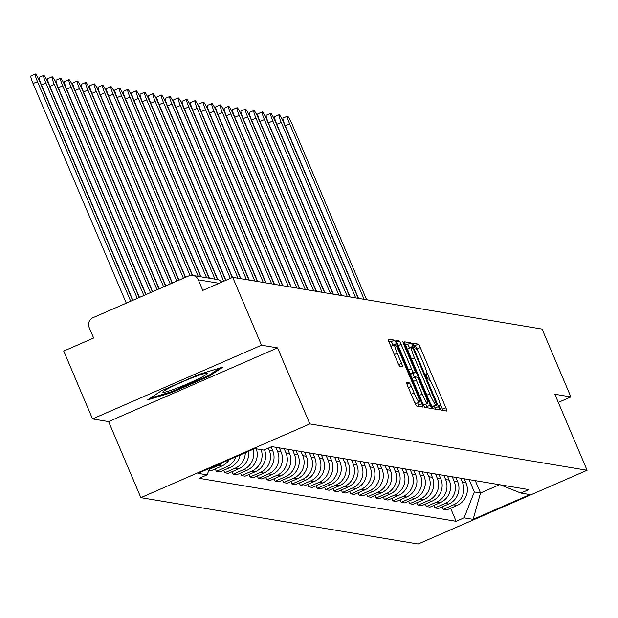 <?xml version="1.0" encoding="UTF-8"?>
<svg xmlns="http://www.w3.org/2000/svg" width="618" height="618" viewBox="0 0 618 618"><rect width="100%" height="100%" fill="white"/><g stroke="black" fill="none" stroke-linecap="round" stroke-linejoin="round"><path stroke-width="0.93" d="M439.769 407.725L441.128 410.128L446.752 411.063A3.646 0.448 66.4 0 0 446.791 411.063A3.646 0.448 66.4 0 0 445.856 407.81L420.286 347.563A3.646 0.448 66.4 0 0 418.34 344.133L412.693 343.191L414.709 347.88L415.435 347.996A11.672 1.445 66.4 0 1 421.677 358.988L423.809 364.01A11.672 1.445 66.4 0 1 426.783 374.423A11.672 1.445 66.4 0 1 426.659 374.438L425.902 374.323L426.559 376.594L427.919 379.004L428.645 379.12A11.672 1.445 66.4 0 1 434.887 390.112L437.019 395.134A11.672 1.445 66.4 0 1 439.993 405.547A11.672 1.445 66.4 0 1 439.869 405.562L439.12 405.447L439.769 407.725M406.675 382.442A3.646 0.448 66.4 0 0 406.636 382.449A3.646 0.448 66.4 0 0 407.563 385.702L414.74 402.604A3.646 0.448 66.4 0 0 416.686 406.041L422.928 407.084A3.646 0.448 66.4 0 0 422.967 407.077A3.646 0.448 66.4 0 0 422.032 403.824L396.462 343.585A3.646 0.448 66.4 0 0 394.516 340.147L388.274 339.104A3.646 0.448 66.4 0 0 388.235 339.104A3.646 0.448 66.4 0 0 389.162 342.364L397.83 362.781A3.646 0.448 66.4 0 0 399.784 366.211L402.449 366.659A3.646 0.448 66.4 0 0 402.488 366.659A3.646 0.448 66.4 0 0 401.561 363.399L397.266 353.28A9.757 1.205 66.4 0 1 394.778 344.574A9.757 1.205 66.4 0 1 400.093 353.751L416.926 393.411A9.757 1.205 66.4 0 1 419.413 402.117A9.757 1.205 66.4 0 1 414.099 392.94L411.294 386.327A3.646 0.448 66.4 0 0 409.34 382.89L406.605 382.472M309.85 423.917L277.575 347.888L261.514 345.199L232.716 277.351L542.079 329.077L570.877 396.926L554.825 394.245L587.1 470.275L309.85 423.917L140.858 497.644L418.116 544.002L587.1 470.275M431.186 405.354A3.646 0.448 66.4 0 0 433.133 408.792L439.375 409.834A3.646 0.448 66.4 0 0 439.413 409.827A3.646 0.448 66.4 0 0 438.479 406.574L412.909 346.335A3.646 0.448 66.4 0 0 410.962 342.897L404.72 341.854A3.646 0.448 66.4 0 0 404.682 341.854A3.646 0.448 66.4 0 0 405.617 345.114L431.186 405.354M431.148 408.459L424.914 407.416A3.646 0.448 66.4 0 1 422.959 403.979L397.389 343.739A3.646 0.448 66.4 0 1 396.462 340.479A3.646 0.448 66.4 0 1 396.501 340.479L399.166 340.927A3.646 0.448 66.4 0 1 401.121 344.357L411.488 368.791A3.646 0.448 66.4 0 0 413.434 372.229L415.211 372.523A3.646 0.448 66.4 0 0 415.25 372.523A3.646 0.448 66.4 0 0 414.315 369.263L403.523 343.832L402.866 341.553L404.265 343.956L430.259 405.199A3.646 0.448 66.4 0 1 431.186 408.452A3.646 0.448 66.4 0 1 431.148 408.459M261.514 345.199L92.53 418.927L63.731 351.07L93.642 338.023L89.154 327.455A7.431 7.354 -80.5 0 1 93.017 317.683L188.668 275.96A7.431 7.354 -80.5 0 1 192.785 275.45L217.188 279.529A7.431 7.354 99.5 0 1 221.684 282.163M92.53 418.927L108.583 421.607L140.858 497.644M232.716 277.351L202.804 290.398L198.316 279.83A7.431 7.354 -80.5 0 0 192.785 275.45M558.293 402.418L570.877 396.926M460.688 478.201L462.449 482.357A17.095 16.91 99.5 0 1 453.566 504.821L457.119 505.416A17.095 16.91 -80.5 0 0 466.011 482.952L464.242 478.795M457.119 505.416L446.814 509.912L443.253 509.317L442.21 506.853M453.566 504.821L443.253 509.317M433.805 505.447L434.848 507.911L438.409 508.506L448.714 504.01A17.095 16.91 -80.5 0 0 457.606 481.546L455.837 477.397M452.283 476.802L454.045 480.951A17.095 16.91 99.5 0 1 445.161 503.415L434.848 507.911M425.4 504.041L426.443 506.513L430.004 507.1L440.31 502.604A17.095 16.91 -80.5 0 0 449.201 480.14L447.432 475.991M443.878 475.396L445.64 479.545A17.095 16.91 99.5 0 1 436.756 502.009L426.443 506.513M416.995 502.635L418.038 505.107L421.6 505.702L431.905 501.198A17.095 16.91 -80.5 0 0 440.796 478.734L439.027 474.585M435.474 473.991L437.235 478.139A17.095 16.91 99.5 0 1 428.351 500.603L418.038 505.107M408.591 501.229L409.634 503.701L413.187 504.296L423.5 499.8A17.095 16.91 -80.5 0 0 432.391 477.328L430.622 473.179M427.069 472.585L428.83 476.733A17.095 16.91 99.5 0 1 419.946 499.205L409.634 503.701M400.186 499.823L401.229 502.295L404.782 502.89L415.095 498.394A17.095 16.91 -80.5 0 0 423.987 475.922L422.218 471.773M418.664 471.179L420.425 475.327A17.095 16.91 99.5 0 1 411.542 497.799L401.229 502.295M391.781 498.417L392.824 500.889L396.377 501.484L406.69 496.988A17.095 16.91 -80.5 0 0 415.582 474.516L413.813 470.368M410.259 469.773L412.021 473.921A17.095 16.91 99.5 0 1 403.137 496.393L392.824 500.889M383.369 497.011L384.419 499.483L387.973 500.078L398.286 495.582A17.095 16.91 -80.5 0 0 407.177 473.11L405.408 468.962M401.855 468.367L403.616 472.523A17.095 16.91 99.5 0 1 394.732 494.987L384.419 499.483M374.964 495.605L376.014 498.077L379.568 498.672L389.881 494.176A17.095 16.91 -80.5 0 0 398.772 471.712L397.003 467.556M393.45 466.961L395.211 471.117A17.095 16.91 99.5 0 1 386.327 493.581L376.014 498.077M366.559 494.199L367.61 496.671L371.163 497.266L381.476 492.77A17.095 16.91 -80.5 0 0 390.367 470.306L388.598 466.15M385.045 465.555L386.806 469.711A17.095 16.91 99.5 0 1 377.922 492.175L367.61 496.671M358.154 492.801L359.205 495.265L362.758 495.86L373.071 491.364A17.095 16.91 -80.5 0 0 381.963 468.9L380.194 464.744M376.64 464.149L378.401 468.305A17.095 16.91 99.5 0 1 369.518 490.769L359.205 495.265M349.749 491.395L350.8 493.859L354.353 494.454L364.666 489.958A17.095 16.91 -80.5 0 0 373.558 467.494L371.789 463.338M368.235 462.743L369.997 466.899A17.095 16.91 99.5 0 1 361.113 489.363L350.8 493.859M341.345 489.989L342.395 492.453L345.949 493.048L356.262 488.552A17.095 16.91 -80.5 0 0 365.153 466.088L363.384 461.932M359.83 461.337L361.592 465.493A17.095 16.91 99.5 0 1 352.708 487.957L342.395 492.453M332.94 488.583L333.99 491.047L337.544 491.642L347.857 487.146A17.095 16.91 -80.5 0 0 356.748 464.682L354.979 460.534M351.426 459.939L353.187 464.087A17.095 16.91 99.5 0 1 344.296 486.551L333.99 491.047M324.535 487.177L325.586 489.649L329.139 490.236L339.452 485.74A17.095 16.91 -80.5 0 0 348.343 463.276L346.574 459.128M343.021 458.533L344.782 462.681A17.095 16.91 99.5 0 1 335.891 485.145L325.586 489.649M316.13 485.771L317.181 488.243L320.734 488.838L331.047 484.334A17.095 16.91 -80.5 0 0 339.931 461.87L338.17 457.722M334.616 457.127L336.377 461.275A17.095 16.91 99.5 0 1 327.486 483.74L317.181 488.243M307.725 484.365L308.776 486.837L312.329 487.432L322.642 482.928A17.095 16.91 -80.5 0 0 331.526 460.464L329.765 456.316M326.211 455.721L327.973 459.869A17.095 16.91 99.5 0 1 319.081 482.341L308.776 486.837M299.321 482.959L300.371 485.431L303.925 486.026L314.238 481.53A17.095 16.91 -80.5 0 0 323.121 459.058L321.36 454.91M317.806 454.315L319.568 458.463A17.095 16.91 99.5 0 1 310.676 480.935L300.371 485.431M290.916 481.553L291.966 484.025L295.52 484.62L305.833 480.124A17.095 16.91 -80.5 0 0 314.716 457.652L312.955 453.504M309.402 452.909L311.163 457.057A17.095 16.91 99.5 0 1 302.272 479.529L291.966 484.025M282.511 480.147L283.562 482.619L287.115 483.214L297.428 478.718A17.095 16.91 -80.5 0 0 306.312 456.246L304.55 452.098M300.997 451.503L302.758 455.651A17.095 16.91 99.5 0 1 293.867 478.123L283.562 482.619M274.106 478.741L275.157 481.213L278.71 481.808L289.023 477.312A17.095 16.91 -80.5 0 0 297.907 454.848L296.146 450.692M292.592 450.097L294.353 454.253A17.095 16.91 99.5 0 1 285.462 476.717L275.157 481.213M265.701 477.335L266.752 479.807L270.305 480.402L280.618 475.906A17.095 16.91 -80.5 0 0 289.502 453.442L287.741 449.286M284.187 448.691L285.949 452.847A17.095 16.91 99.5 0 1 277.057 475.312L266.752 479.807M257.297 475.937L258.347 478.402L261.901 478.996L272.214 474.5A17.095 16.91 -80.5 0 0 281.097 452.036L279.336 447.88M275.782 447.285L277.544 451.441A17.095 16.91 99.5 0 1 268.652 473.906L258.347 478.402M248.892 474.531L249.942 476.996L253.496 477.59L263.809 473.094A17.095 16.91 -80.5 0 0 272.692 450.63L271.124 446.922M268.336 448.143L269.139 450.035A17.095 16.91 99.5 0 1 260.248 472.5L249.942 476.996M240.487 473.125L241.538 475.59L245.091 476.184L255.404 471.688A17.095 16.91 -80.5 0 0 264.527 449.804M261.12 449.626A17.095 16.91 99.5 0 1 251.843 471.094L241.538 475.59M232.082 471.719L233.133 474.184L236.686 474.779L246.999 470.283A17.095 16.91 -80.5 0 0 256.277 448.815M253.071 449.34A17.095 16.91 99.5 0 1 243.438 469.688L233.133 474.184M223.677 470.313L224.728 472.778L228.281 473.373L238.594 468.877A17.095 16.91 -80.5 0 0 248.745 451.225M245.292 452.731A17.095 16.91 99.5 0 1 235.033 468.282L224.728 472.778M215.273 468.907L216.323 471.38L219.877 471.974L230.19 467.471A17.095 16.91 -80.5 0 0 240.132 454.987M235.921 456.818A17.095 16.91 99.5 0 1 226.628 466.876L216.323 471.38M208.961 470.144L211.472 470.568L221.785 466.065A17.095 16.91 -80.5 0 0 229.247 459.73M222.758 462.565A17.095 16.91 99.5 0 1 218.224 465.478L209.263 469.386M469.093 479.607L474.33 491.943L480.526 492.979L499.514 484.697M475.288 480.649L480.526 492.979L473.141 519.344L464.087 517.83L474.33 491.943M500.356 484.836L520.866 493.056L529.92 494.57L473.141 519.344M209.703 468.259L207.092 474.856L199.15 478.324L456.146 521.298L464.087 517.83M207.092 474.856L198.046 473.349L254.825 448.575L263.871 450.089L271.812 446.621L528.807 489.595L520.866 493.056M277.575 347.888L108.583 421.607M161.344 390.8L147.717 399.885L171.742 392.546L209.402 376.115L223.036 367.03L199.004 374.377L161.344 390.8M450.615 508.259L456.146 521.298M209.023 375.219L209.402 376.115M171.395 391.727L171.742 392.546M417.66 350.808L416.911 349.039A3.646 0.448 66.4 0 0 414.956 345.609L413.28 345.323M442.936 410.429A3.646 0.448 66.4 0 0 442.48 409.286L439.869 403.129M430.87 381.932L426.659 372.005M409.68 348.158L409.533 347.81A3.646 0.448 66.4 0 0 407.579 344.373L405.153 343.963M435.559 409.193A3.646 0.448 66.4 0 0 435.103 408.05L434.3 406.15M436.802 405.053L413.736 349.888L412.368 347.486L411.603 347.355A11.672 1.445 66.4 0 0 411.48 347.37A11.672 1.445 66.4 0 0 414.454 357.783L429.796 393.929A11.672 1.445 66.4 0 0 436.038 404.921L436.802 405.053L433.473 406.505M411.387 347.447L408.22 348.83A11.672 1.445 66.4 0 0 408.104 348.846A11.672 1.445 66.4 0 0 408.228 351.263M430.437 403.593A11.672 1.445 66.4 0 0 432.654 406.397L436.038 404.921M433.427 406.528L432.654 406.397M410.113 373.712L411.827 373.998A3.646 0.448 66.4 0 0 411.866 373.998A3.646 0.448 66.4 0 0 411.897 373.967M412.832 373.573L414.423 377.335M425.787 404.102L426.876 406.675L430.259 405.199M422.248 394.145A9.757 1.205 66.4 0 0 427.563 403.322A9.757 1.205 66.4 0 0 425.076 394.616L419.151 380.642A3.646 0.448 66.4 0 0 417.196 377.212L415.427 376.91A3.646 0.448 66.4 0 0 415.389 376.918A3.646 0.448 66.4 0 0 416.316 380.17L422.248 394.145L419.328 395.42M422.527 402.959A9.757 1.205 66.4 0 0 424.187 404.798L427.563 403.322M427.332 407.818A3.646 0.448 66.4 0 0 426.876 406.675M414.377 401.754A9.757 1.205 66.4 0 0 416.03 403.593L419.413 402.117M394.778 344.574L391.395 346.049A9.757 1.205 66.4 0 0 391.395 347.61M393.172 345.269L393.087 345.06A3.646 0.448 66.4 0 0 391.132 341.623L388.707 341.213M419.112 406.443A3.646 0.448 66.4 0 0 418.656 405.3L417.637 402.89M366.605 299.738L292.098 124.203A8.544 1.058 66.4 0 0 287.44 116.161A8.544 1.058 66.4 0 0 289.618 123.785L364.126 299.321M358.525 298.386L285.222 125.701A8.544 1.058 -113.6 0 1 283.044 118.077L287.44 116.161M358.201 298.332L283.693 122.797A8.544 1.058 66.4 0 0 279.035 114.755A8.544 1.058 66.4 0 0 281.213 122.379L355.721 297.915M350.12 296.98L276.818 124.295A8.544 1.058 -113.6 0 1 274.639 116.671L279.035 114.755M349.796 296.926L275.288 121.391A8.544 1.058 66.4 0 0 270.63 113.349A8.544 1.058 66.4 0 0 272.808 120.973L347.316 296.509M341.715 295.574L268.413 122.889A8.544 1.058 -113.6 0 1 266.234 115.265L270.63 113.349M199.104 378.494A24.156 1.924 157 0 0 206.999 373.187A24.156 1.924 157 0 0 171.07 387.061A24.156 1.924 157 0 0 162.959 391.882A24.156 1.924 157 0 0 174.477 389.077A24.156 1.924 157 0 0 199.104 378.494M219.861 367.996L208.366 375.659L171.881 391.58L150.274 398.185M341.391 295.52L266.883 119.985A8.544 1.058 66.4 0 0 262.225 111.943A8.544 1.058 66.4 0 0 264.404 119.568L338.911 295.11M333.311 294.168L260.008 121.491A8.544 1.058 -113.6 0 1 257.83 113.859L262.225 111.943M332.986 294.114L258.478 118.579A8.544 1.058 66.4 0 0 253.82 110.537A8.544 1.058 66.4 0 0 255.999 118.162L330.506 293.704M324.906 292.762L251.603 120.085A8.544 1.058 -113.6 0 1 249.425 112.453L253.82 110.537M324.581 292.708L250.074 117.173A8.544 1.058 66.4 0 0 245.416 109.131A8.544 1.058 66.4 0 0 247.594 116.763L322.102 292.299M316.501 291.356L243.198 118.679A8.544 1.058 -113.6 0 1 241.02 111.047L245.416 109.131M316.177 291.302L241.669 115.767A8.544 1.058 66.4 0 0 237.011 107.725A8.544 1.058 66.4 0 0 239.189 115.357L313.697 290.893M308.096 289.95L234.794 117.273A8.544 1.058 -113.6 0 1 232.615 109.649L237.011 107.725M307.772 289.896L233.264 114.361A8.544 1.058 66.4 0 0 228.606 106.327A8.544 1.058 66.4 0 0 230.784 113.951L305.292 289.487M299.691 288.552L226.389 115.867A8.544 1.058 -113.6 0 1 224.21 108.243L228.606 106.327M299.367 288.498L224.859 112.955A8.544 1.058 66.4 0 0 220.201 104.921A8.544 1.058 66.4 0 0 222.38 112.546L296.887 288.081M291.287 287.146L217.984 114.461A8.544 1.058 -113.6 0 1 215.806 106.837L220.201 104.921M290.962 287.092L216.454 111.557A8.544 1.058 66.4 0 0 211.796 103.515A8.544 1.058 66.4 0 0 213.975 111.14L288.482 286.675M282.882 285.74L209.579 113.055A8.544 1.058 -113.6 0 1 207.401 105.431L211.796 103.515M282.557 285.686L208.05 110.151A8.544 1.058 66.4 0 0 203.392 102.109A8.544 1.058 66.4 0 0 205.57 109.734L280.078 285.269M274.477 284.334L201.174 111.649A8.544 1.058 -113.6 0 1 198.996 104.025L203.392 102.109M274.153 284.28L199.645 108.745A8.544 1.058 66.4 0 0 194.987 100.703A8.544 1.058 66.4 0 0 197.165 108.328L271.673 283.863M266.072 282.928L192.77 110.243A8.544 1.058 -113.6 0 1 190.591 102.619L194.987 100.703M265.748 282.874L191.24 107.339A8.544 1.058 66.4 0 0 186.582 99.297A8.544 1.058 66.4 0 0 188.76 106.922L263.268 282.457M257.667 281.522L184.365 108.838A8.544 1.058 -113.6 0 1 182.186 101.213L186.582 99.297M257.343 281.468L182.835 105.933A8.544 1.058 66.4 0 0 178.177 97.891A8.544 1.058 66.4 0 0 180.356 105.516L254.863 281.051M249.263 280.116L175.96 107.432A8.544 1.058 -113.6 0 1 173.782 99.807L178.177 97.891M248.938 280.062L174.43 104.527A8.544 1.058 66.4 0 0 169.772 96.485A8.544 1.058 66.4 0 0 171.951 104.11L246.458 279.645M240.858 278.71L167.555 106.026A8.544 1.058 -113.6 0 1 165.377 98.401L169.772 96.485M240.533 278.656L166.026 103.121A8.544 1.058 66.4 0 0 161.368 95.079A8.544 1.058 66.4 0 0 163.546 102.704L238.054 278.239M232.507 277.443L159.15 104.62A8.544 1.058 -113.6 0 1 156.972 96.995L161.368 95.079M232.252 277.552L157.621 101.715A8.544 1.058 66.4 0 0 152.963 93.673A8.544 1.058 66.4 0 0 155.141 101.298L230.313 278.401M225.918 280.317L150.746 103.221A8.544 1.058 -113.6 0 1 148.567 95.589L152.963 93.673M225.67 280.425L149.216 100.309A8.544 1.058 66.4 0 0 144.558 92.267A8.544 1.058 66.4 0 0 146.736 99.9L223.724 281.275M217.837 279.668L142.341 101.816A8.544 1.058 -113.6 0 1 140.162 94.183L144.558 92.267M217.505 279.591L140.811 98.903A8.544 1.058 66.4 0 0 136.153 90.861A8.544 1.058 66.4 0 0 138.332 98.494L215.025 279.166M209.417 278.231L133.936 100.41A8.544 1.058 -113.6 0 1 131.758 92.785L136.153 90.861M209.093 278.177L132.406 97.497A8.544 1.058 66.4 0 0 127.748 89.456A8.544 1.058 66.4 0 0 129.927 97.088L206.621 277.76M201.012 276.825L125.531 99.004A8.544 1.058 -113.6 0 1 123.353 91.379L127.748 89.456M200.688 276.771L124.002 96.091A8.544 1.058 66.4 0 0 119.344 88.057A8.544 1.058 66.4 0 0 121.522 95.682L198.216 276.354M192.607 275.419L117.126 97.598A8.544 1.058 -113.6 0 1 114.948 89.973L119.344 88.057M192.291 275.381L115.597 94.693A8.544 1.058 66.4 0 0 110.939 86.651A8.544 1.058 66.4 0 0 113.117 94.276L190.05 275.512M185.593 277.297L108.722 96.192A8.544 1.058 -113.6 0 1 106.543 88.567L110.939 86.651M185.346 277.405L107.192 93.287A8.544 1.058 66.4 0 0 102.534 85.245A8.544 1.058 66.4 0 0 104.712 92.87L183.399 278.254M179.011 280.17L100.317 94.786A8.544 1.058 -113.6 0 1 98.138 87.161L102.534 85.245M178.756 280.278L98.787 91.881A8.544 1.058 66.4 0 0 94.129 83.839A8.544 1.058 66.4 0 0 96.308 91.464L176.818 281.128M172.422 283.044L91.912 93.38A8.544 1.058 -113.6 0 1 89.734 85.755L94.129 83.839M172.167 283.152L90.382 90.475A8.544 1.058 66.4 0 0 85.724 82.433A8.544 1.058 66.4 0 0 87.903 90.058L170.228 284.002M165.833 285.918L83.507 91.974A8.544 1.058 -113.6 0 1 81.329 84.349L85.724 82.433M165.578 286.034L81.978 89.069A8.544 1.058 66.4 0 0 77.32 81.028A8.544 1.058 66.4 0 0 79.498 88.652L163.639 286.876M159.243 288.791L75.102 90.568A8.544 1.058 -113.6 0 1 72.924 82.943L77.32 81.028M158.988 288.907L73.573 87.663A8.544 1.058 66.4 0 0 68.915 79.622A8.544 1.058 66.4 0 0 71.093 87.246L157.049 289.749M152.654 291.665L66.698 89.162A8.544 1.058 -113.6 0 1 64.519 81.537L68.915 79.622M152.407 291.781L65.168 86.257A8.544 1.058 66.4 0 0 60.51 78.216A8.544 1.058 66.4 0 0 62.688 85.84L150.46 292.623M146.064 294.539L58.293 87.756A8.544 1.058 -113.6 0 1 56.114 80.131L60.51 78.216M145.817 294.655L56.763 84.851A8.544 1.058 66.4 0 0 52.105 76.81A8.544 1.058 66.4 0 0 54.284 84.434L143.87 295.497M139.475 297.42L49.888 86.358A8.544 1.058 -113.6 0 1 47.71 78.725L52.105 76.81M139.228 297.528L48.358 83.445A8.544 1.058 66.4 0 0 43.7 75.404A8.544 1.058 66.4 0 0 45.879 83.036L137.281 298.37M132.893 300.294L41.483 84.952A8.544 1.058 -113.6 0 1 39.305 77.32L43.7 75.404M132.638 300.402L39.954 82.04A8.544 1.058 66.4 0 0 35.296 73.998A8.544 1.058 66.4 0 0 37.474 81.63L130.699 301.252M126.304 303.168L33.078 83.546A8.544 1.058 -113.6 0 1 30.9 75.921L35.296 73.998M218.224 465.478L221.785 466.065M226.628 466.876L230.19 467.471M235.033 468.282L238.594 468.877M243.438 469.688L246.999 470.283M251.843 471.094L255.404 471.688M260.248 472.5L263.809 473.094M268.652 473.906L272.214 474.5M277.057 475.312L280.618 475.906M285.462 476.717L289.023 477.312M293.867 478.123L297.428 478.718M302.272 479.529L305.833 480.124M310.676 480.935L314.238 481.53M319.081 482.341L322.642 482.928M327.486 483.74L331.047 484.334M335.891 485.145L339.452 485.74M344.296 486.551L347.857 487.146M352.708 487.957L356.262 488.552M361.113 489.363L364.666 489.958M369.518 490.769L373.071 491.364M377.922 492.175L381.476 492.77M386.327 493.581L389.881 494.176M394.732 494.987L398.286 495.582M403.137 496.393L406.69 496.988M411.542 497.799L415.095 498.394M419.946 499.205L423.5 499.8M428.351 500.603L431.905 501.198M436.756 502.009L440.31 502.604M445.161 503.415L448.714 504.01M269.139 450.035L272.692 450.63M277.544 451.441L281.097 452.036M285.949 452.847L289.502 453.442M294.353 454.253L297.907 454.848M302.758 455.651L306.312 456.246M311.163 457.057L314.716 457.652M319.568 458.463L323.121 459.058M327.973 459.869L331.526 460.464M336.377 461.275L339.931 461.87M344.782 462.681L348.343 463.276M353.187 464.087L356.748 464.682M361.592 465.493L365.153 466.088M369.997 466.899L373.558 467.494M378.401 468.305L381.963 468.9M386.806 469.711L390.367 470.306M395.211 471.117L398.772 471.712M403.616 472.523L407.177 473.11M412.021 473.921L415.582 474.516M420.425 475.327L423.987 475.922M428.83 476.733L432.391 477.328M437.235 478.139L440.796 478.734M445.64 479.545L449.201 480.14M454.045 480.951L457.606 481.546M462.449 482.357L466.011 482.952M219.081 283.299L198.316 279.83M439.12 405.887L439.869 405.562M425.91 374.763L426.659 374.438M414.956 345.609L418.34 344.133M416.911 349.039L420.286 347.563M442.48 409.286L445.856 407.81M407.579 344.373L410.962 342.897M409.533 347.81L412.909 346.335M435.103 408.05L438.479 406.574M411.534 359.058L414.454 357.783M426.876 395.203L429.796 393.929M396.725 341.993L399.166 340.927M398.193 345.64L401.121 344.357M408.568 370.066L411.488 368.791M410.097 373.681L413.434 372.229M411.827 373.998L415.211 372.523M403.678 344.211L404.265 343.956M415.389 376.918L412.082 378.355L415.358 376.941M413.396 381.445L416.316 380.17M406.899 383.956L409.34 382.89M408.367 387.602L411.294 386.327M411.171 394.214L414.099 392.94M394.338 354.554L397.266 353.28M398.71 364.643L401.561 363.399M391.132 341.623L394.516 340.147M393.087 345.06L396.462 343.585M418.656 405.3L422.032 403.824M285.222 125.701L289.618 123.785M276.818 124.295L281.213 122.379M268.413 122.889L272.808 120.973M260.008 121.491L264.404 119.568M251.603 120.085L255.999 118.162M243.198 118.679L247.594 116.763M234.794 117.273L239.189 115.357M226.389 115.867L230.784 113.951M217.984 114.461L222.38 112.546M209.579 113.055L213.975 111.14M201.174 111.649L205.57 109.734M192.77 110.243L197.165 108.328M184.365 108.838L188.76 106.922M175.96 107.432L180.356 105.516M167.555 106.026L171.951 104.11M159.15 104.62L163.546 102.704M150.746 103.221L155.141 101.298M142.341 101.816L146.736 99.9M133.936 100.41L138.332 98.494M125.531 99.004L129.927 97.088M117.126 97.598L121.522 95.682M108.722 96.192L113.117 94.276M100.317 94.786L104.712 92.87M91.912 93.38L96.308 91.464M83.507 91.974L87.903 90.058M75.102 90.568L79.498 88.652M66.698 89.162L71.093 87.246M58.293 87.756L62.688 85.84M49.888 86.358L54.284 84.434M41.483 84.952L45.879 83.036M33.078 83.546L37.474 81.63M221.715 282.148A7.431 7.431 0 0 0 217.188 279.529M439.135 405.926L439.993 405.547M425.918 374.802L426.783 374.423M433.45 406.52L436.833 405.045M408.104 348.846L411.48 347.37M411.866 373.998L415.25 372.523"/></g></svg>
